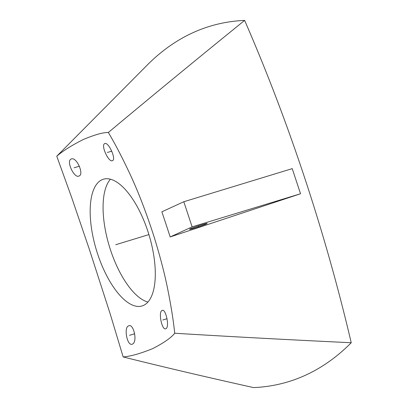 <?xml version="1.0" encoding="UTF-8"?>
<svg xmlns="http://www.w3.org/2000/svg" width="408" height="408" viewBox="0 0 408 408"><rect width="100%" height="100%" fill="white"/><g stroke="black" fill="none" stroke-linecap="round" stroke-linejoin="round"><path stroke-width="0.61" d="M253.628 387.6A798.884 330.021 -107 0 0 351.232 342.74A798.884 330.021 -107 0 0 244.632 20.4A798.884 330.021 -107 0 0 148.303 63.985L56.768 156.203C62.903 150.909 71.818 145.304 83.518 139.393C95.028 134.64 103.301 132.345 108.339 132.498C115.015 143.677 122.099 157.253 129.596 173.237C138.128 191.377 146.319 212.65 154.163 237.058C160.094 256.316 164.577 273.503 167.606 288.619C171.034 305.653 173.41 320.525 174.726 333.239C171.202 337.737 163.858 342.858 152.704 348.605C140.643 353.522 130.795 356.301 123.155 356.944C162.603 366.812 206.096 377.033 253.628 387.6M123.155 356.944L110.135 313.691L89.158 248.773L71.966 198.354L56.768 156.203M101.954 179.76A66.259 27.372 -107 0 0 97.104 252.348A66.259 27.372 -107 0 0 142.081 305.959A66.259 27.372 -107 0 0 143.509 305.413A66.259 27.372 -107 0 0 148.364 232.83A66.259 27.372 -107 0 0 103.387 179.214A66.259 27.372 -107 0 0 101.954 179.76M71.227 158.982C76.638 156.509 84.359 174.578 79.055 175.955C74.664 179.148 65.662 161.012 71.227 158.982L71.456 158.896M128.642 325.905C133.391 322.866 137.919 341.792 132.452 344.107C127.123 346.856 123.542 326.93 128.642 325.905L128.872 325.819M110.43 179.199A66.259 27.372 -107 0 0 109.451 246.641A66.259 27.372 -107 0 0 147.931 302.037M104.637 143.621C108.513 141.321 116.647 159.859 112.465 160.599C109.125 163.21 100.572 145.513 104.637 143.621L104.81 143.555M162.058 310.549C165.52 307.637 169.973 327.165 165.862 328.751C161.849 330.796 158.161 311.498 162.058 310.549L162.226 310.478M108.339 132.498C149.598 97.991 195.029 60.624 244.632 20.4M174.726 333.239C228.49 336.529 287.324 339.696 351.232 342.74M170.167 236.956A737.088 304.495 -107 0 0 161.859 211.823L183.809 201.736L292.225 168.637L300.533 193.764L170.167 236.956L192.122 226.863L300.533 193.764M206.438 223.905A9.277 0.469 161.7 0 0 207.162 223.462A9.277 0.469 161.7 0 0 200.073 225.318A9.277 0.469 161.7 0 0 190.276 228.842A9.277 0.469 161.7 0 0 189.552 229.286A9.277 0.469 161.7 0 0 196.636 227.429A9.277 0.469 161.7 0 0 206.438 223.905M192.122 226.863L183.809 201.736M115.75 244.718L148.91 234.595M79.371 166.178L74.134 167.775M134.671 333.749L129.545 335.315M111.782 151.128L107.421 152.454M167.076 318.699L162.833 319.994M198.354 226.374L198.206 225.925"/></g></svg>
